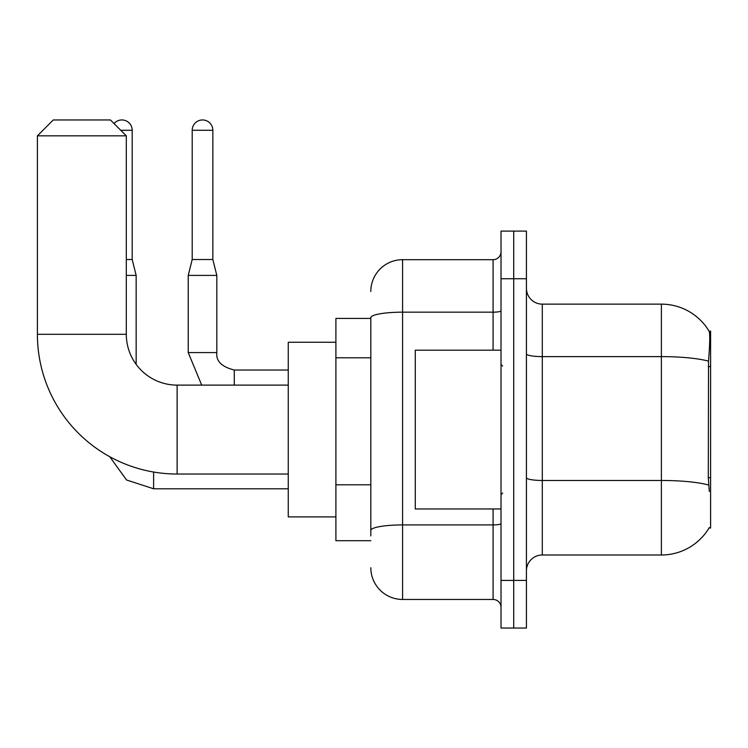 <?xml version="1.0" encoding="UTF-8"?>
<svg xmlns="http://www.w3.org/2000/svg" width="748" height="748" viewBox="0 0 748 748"><rect width="100%" height="100%" fill="white"/><g stroke="black" fill="none" stroke-linecap="round" stroke-linejoin="round"><path stroke-width="1.12" d="M709.039 528.013L709.319 527.536A55.567 55.567 0 0 1 661.382 554.997A55.567 55.567 0 0 0 709.039 528.013L710.6 528.013L710.6 331.13L709.16 331.327A55.567 55.567 0 0 0 661.382 304.137A55.567 55.567 0 0 1 709.039 331.13A55.567 55.567 0 0 0 661.382 304.137L542.3 304.137A15.876 15.876 0 0 1 526.424 288.261A15.876 15.876 0 0 0 542.3 304.137L542.3 554.997A15.876 15.876 0 0 0 526.424 570.883M370.821 318.433L335.899 318.433L335.899 540.711L370.821 540.711M513.717 580.401L513.717 628.04L526.424 628.04L526.424 580.401L513.717 580.401L513.717 628.04L501.02 628.04L501.02 580.401L513.717 580.401L513.717 278.733L513.717 580.401M501.02 580.401L501.02 231.104L513.717 231.104L513.717 278.733L513.717 231.104L526.424 231.104L526.424 580.401M709.319 491.492L708.3 477.701L708.524 361.162C709.899 343.893 710.114 333.954 709.16 331.327A55.567 55.567 0 0 0 661.382 304.137L661.382 356.618L542.3 356.618A15.876 2.758 0 0 1 526.424 353.86M708.693 485.05A55.567 9.649 180 0 0 661.382 480.468L661.382 554.997L542.3 554.997M370.821 535.951L370.821 317.676A31.753 5.517 180 0 1 402.583 312.168L493.082 312.168L493.082 259.687A7.938 7.938 0 0 0 501.02 251.749M370.821 291.44A31.753 31.753 0 0 1 402.583 259.687L402.583 599.457L493.082 599.457L493.082 508.958M402.583 259.687L493.082 259.687M501.02 607.395A7.938 7.938 0 0 0 493.082 599.457M402.583 599.457A31.753 31.753 0 0 1 370.821 567.704M501.02 350.186L415.28 350.186L415.28 508.958L501.02 508.958M288.261 474.026L177.117 474.026A139.717 139.717 0 0 1 37.4 334.309L37.4 135.837L53.276 119.961L110.433 119.961L126.309 135.837L37.4 135.837M177.117 474.026L177.117 385.117A50.808 50.808 0 0 1 126.309 334.309L126.309 135.837M335.899 342.247L288.261 342.247L288.261 516.896L335.899 516.896M114.033 123.56A10.322 10.322 0 0 1 132.19 130.283L132.19 259.528L136.155 275.404L136.155 364.36M126.309 275.404L136.155 275.404M126.309 259.528L132.19 259.528M212.843 259.528L192.208 259.528L192.208 130.283A10.322 10.322 0 0 1 202.521 119.961A10.322 10.322 0 0 1 212.843 130.283L212.843 259.528L216.817 275.404L216.817 352.57C215.854 361.032 221.679 366.857 234.283 370.026L234.283 370.054M234.283 385.117L234.283 370.026C221.679 366.857 215.854 361.032 216.817 352.57L188.234 352.57L188.234 275.404L216.817 275.404M710.6 366.557L708.3 366.557M710.6 477.701L708.3 477.701M370.821 357.787L335.899 357.787M370.821 484.807L335.899 484.807M708.524 361.162A55.567 9.649 180 0 0 661.382 356.618L661.382 480.468L542.3 480.468A15.876 2.758 -0 0 1 526.424 477.71M526.424 278.733L501.02 278.733M501.02 523.544A7.938 1.374 0 0 1 493.082 524.918L402.583 524.918A31.753 5.517 180 0 0 370.821 530.435M493.082 350.186L493.082 312.168A7.938 1.374 0 0 0 501.02 310.785M37.4 334.309L126.309 334.309M288.261 488.79L153.621 488.79L126.543 479.982L109.741 456.71L126.543 479.982L153.621 488.79L126.543 479.982L109.741 456.71L126.543 479.982L153.621 488.79L153.621 472.035M120.755 130.283L132.19 130.283M192.208 130.283L212.843 130.283M502.609 366.062L501.02 364.472M502.609 493.082L501.02 494.671M288.261 385.117L177.117 385.117M188.234 352.57L201.708 385.117M288.261 370.026L234.283 370.026C221.679 366.857 215.854 361.032 216.817 352.57M192.208 259.528L188.234 275.404"/></g></svg>
